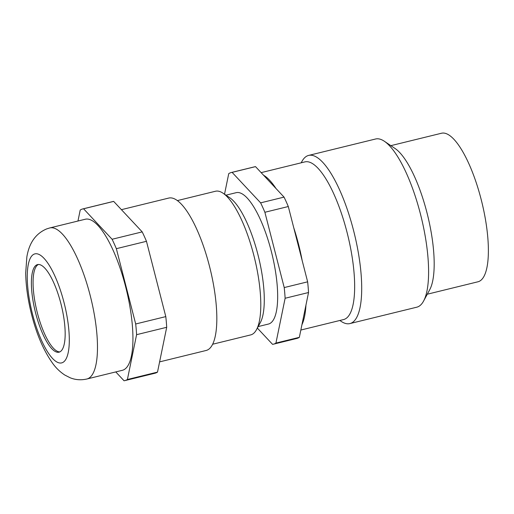 <?xml version="1.0" encoding="UTF-8"?>
<svg xmlns="http://www.w3.org/2000/svg" width="514" height="514" viewBox="0 0 514 514"><rect width="100%" height="100%" fill="white"/><g stroke="black" fill="none" stroke-linecap="round" stroke-linejoin="round"><path stroke-width="0.77" d="M299.347 337.338A88.382 26.285 76.2 0 1 296.796 338.456L273.384 344.2A88.382 26.285 -103.8 0 0 275.934 343.076L299.347 337.338L301.93 324.732A81.167 24.139 -103.8 0 0 305.952 305.123L301.93 324.732M300.844 330.039L343.583 319.56A81.167 24.139 76.2 0 0 344.431 319.297A81.167 24.139 -103.8 0 0 347.342 233.536A81.167 24.139 -103.8 0 0 304.93 161.891L261.138 172.633M263.541 175.197L276.018 188.535A81.167 24.139 -103.8 0 0 263.541 175.197L255.516 166.626A88.382 26.285 76.2 0 0 254.706 166.78L231.294 172.518A88.382 26.285 -103.8 0 0 228.743 173.642L224.528 194.208M302.2 260.649A81.167 24.139 -103.8 0 0 293.738 227.708L307.635 281.826L284.216 287.57L264.883 212.269A88.382 26.285 -103.8 0 0 260.624 202.85L284.043 197.113L276.018 188.535M305.952 305.123L308.535 292.524L285.122 298.261L275.934 343.076M257.36 328.093L272.574 344.354A88.382 26.285 -103.8 0 0 273.384 344.2M260.624 202.85L232.103 172.363A88.382 26.285 -103.8 0 0 231.294 172.518M285.122 298.261A88.382 26.285 -103.8 0 0 284.216 287.57M225.967 195.179L236.228 192.666A67.642 20.117 -103.8 0 1 271.572 252.368A67.642 20.117 -103.8 0 1 269.15 323.833A67.642 20.117 76.2 0 1 268.443 324.051L258.182 326.57M232.103 172.363L255.516 166.626M264.883 212.269L288.303 206.525L293.738 227.708M288.303 206.525A88.382 26.285 -103.8 0 0 284.043 197.113M308.535 292.524A88.382 26.285 -103.8 0 0 307.635 281.826M349.893 323.582L416.796 307.186A86.577 25.745 76.2 0 0 417.702 306.903A86.577 25.745 -103.8 0 0 423.562 301.088A86.577 25.745 -103.8 0 0 421.184 216.966A86.577 25.745 -103.8 0 0 384.382 141.279A86.577 25.745 -103.8 0 0 375.567 139.005L308.663 155.408A86.577 25.745 -103.8 0 1 353.902 231.827A86.577 25.745 -103.8 0 1 350.792 323.306A86.577 25.745 76.2 0 1 349.893 323.582A86.577 25.745 76.2 0 1 341.078 321.314L339.844 320.479M301.185 162.809L301.898 161.499A86.577 25.745 76.2 0 1 307.757 155.691A86.577 25.745 -103.8 0 1 308.663 155.408M423.562 301.088L429.73 289.697A76.477 22.744 -103.8 0 0 427.635 215.379A76.477 22.744 -103.8 0 0 395.125 148.527L384.382 141.279M427.288 294.214L477.949 281.788A76.477 22.744 76.2 0 0 478.746 281.543A76.477 22.744 -103.8 0 0 481.489 200.736A76.477 22.744 -103.8 0 0 441.526 133.235L390.865 145.655M212.623 344.239L250.71 334.903A73.952 21.993 76.2 0 0 251.481 334.659A73.952 21.993 -103.8 0 0 256.486 329.699L260.347 322.574A67.642 20.117 -103.8 0 0 258.491 256.852A67.642 20.117 -103.8 0 0 229.739 197.723L223.025 193.193A73.952 21.993 -103.8 0 0 215.494 191.247L177.401 200.588M256.486 329.699A73.952 21.993 -103.8 0 0 254.462 257.835A73.952 21.993 -103.8 0 0 223.025 193.193M121.42 209.667L168.759 198.063A78.462 23.336 -103.8 0 1 209.757 267.319A78.462 23.336 -103.8 0 1 206.943 350.22A78.462 23.336 76.2 0 1 206.12 350.477L159.61 361.882M146.464 241.304L116.357 248.68A88.382 26.285 -103.8 0 0 112.097 239.267L83.57 208.78A88.382 26.285 -103.8 0 0 82.767 208.935L112.874 201.552A88.382 26.285 76.2 0 1 113.678 201.398L142.205 231.885A88.382 26.285 -103.8 0 1 146.464 241.304L165.797 316.605A88.382 26.285 -103.8 0 1 166.703 327.296L157.509 372.11A88.382 26.285 76.2 0 1 154.965 373.235L124.857 380.611A88.382 26.285 -103.8 0 0 127.408 379.493L157.509 372.11M112.097 239.267L142.205 231.885M83.57 208.78L113.678 201.398M116.357 248.68L135.69 323.981L165.797 316.605M166.703 327.296L136.595 334.678A88.382 26.285 -103.8 0 0 135.69 323.981M136.595 334.678L127.408 379.493M115.772 371.924L124.047 380.765A88.382 26.285 -103.8 0 0 124.857 380.611M77.967 221.026L80.216 210.053A88.382 26.285 -103.8 0 1 82.767 208.935M123.142 370.061A77.775 23.13 76.2 0 1 122.332 370.311L86.872 379.004A77.775 23.13 76.2 0 0 87.682 378.754A77.775 23.13 -103.8 0 0 90.47 296.578A77.775 23.13 -103.8 0 0 49.832 227.927L85.292 219.234A77.775 23.13 -103.8 0 1 125.93 287.885A77.775 23.13 -103.8 0 1 123.142 370.061M59.489 352.039A45.091 13.409 76.2 0 1 59.02 352.186A45.091 13.409 76.2 0 1 35.453 312.383A45.091 13.409 76.2 0 1 37.072 264.736A45.091 13.409 -103.8 0 1 37.541 264.588A45.091 13.409 -103.8 0 1 61.102 304.391A45.091 13.409 -103.8 0 1 59.489 352.039M59.83 351.891A45.091 13.409 76.2 0 1 36.931 311.169A45.091 13.409 76.2 0 1 38.402 264.479M62.233 362.723A56.135 16.692 -103.8 0 0 63.993 302.418A56.135 16.692 -103.8 0 0 34.329 254.051A56.135 16.692 76.2 0 0 32.568 314.356A56.135 16.692 76.2 0 0 62.233 362.723M49.832 227.927L46.71 228.897C32.883 234.699 28.469 247.202 26.856 256.929L25.7 272.979C25.88 285.167 27.64 298.191 30.981 312.049C36.147 333.38 43.497 350.644 53.032 363.848C56.277 368.268 60.196 371.995 64.783 375.034L70.135 377.764C75.417 379.904 81 380.315 86.872 379.004"/></g></svg>
